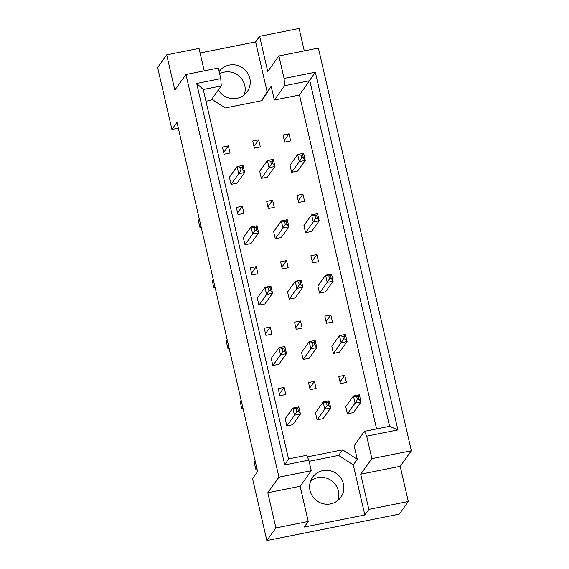 <?xml version="1.0" encoding="UTF-8"?>
<svg xmlns="http://www.w3.org/2000/svg" width="569" height="569" viewBox="0 0 569 569"><rect width="100%" height="100%" fill="white"/><g stroke="black" fill="none" stroke-linecap="round" stroke-linejoin="round"><path stroke-width="0.85" d="M219.634 73.75A17.305 16.793 -144.3 0 1 224.214 72.121A17.305 16.793 -144.3 0 1 240.886 77.875A17.305 16.793 -144.3 0 1 244.172 94.987M219.122 71.53A17.305 16.793 -144.3 0 1 229.271 65.072A17.305 16.793 -144.3 0 1 247.309 72.619A17.305 16.793 -144.3 0 1 247.174 91.801A17.305 16.793 -144.3 0 1 236.953 98.352A17.305 16.793 -144.3 0 1 218.375 89.952M310.624 481.033A17.305 16.793 -144.3 0 1 317.843 477.661A17.305 16.793 -144.3 0 1 334.508 483.415A17.305 16.793 -144.3 0 1 337.801 500.528M330.582 503.899A17.305 16.793 -144.3 0 1 312.545 496.353A17.305 16.793 -144.3 0 1 312.68 477.163A17.305 16.793 -144.3 0 1 322.9 470.613A17.305 16.793 -144.3 0 1 340.938 478.159A17.305 16.793 -144.3 0 1 340.803 497.349A17.305 16.793 -144.3 0 1 330.582 503.899M304.287 50.89L299.109 28.45L259.628 36.324L267.75 71.509L278.91 55.954L318.391 48.081L411.359 450.769L371.877 458.642L366.685 436.16L364.402 431.352L389.573 426.33L309.778 80.698L284.607 85.713L284.102 78.444L315.326 72.213L397.909 429.929L366.685 436.16M270.709 161.255L267.373 160.515L259.699 171.212L261.349 178.339L267.309 177.151L274.983 166.461L273.035 163.78L272.38 160.927L270.709 161.255L271.37 164.107L273.035 163.78M301.008 155.216L297.665 154.476L289.998 165.166L291.641 172.3L297.608 171.105L305.276 160.415L303.334 157.734L302.672 154.882L301.008 155.216L301.662 158.068L303.334 157.734M240.41 167.3L237.074 166.561L229.407 177.251L231.05 184.384L237.017 183.197L244.684 172.507L242.743 169.818L242.081 166.966L240.41 167.3L241.071 170.152L242.743 169.818M230.047 153.004L228.397 145.877L222.436 147.065L224.079 154.192L230.047 153.004M260.339 146.966L258.696 139.832L252.728 141.02L254.379 148.153L260.339 146.966M290.638 140.92L288.988 133.786L283.028 134.974L284.671 142.108L290.638 140.92M211.739 99.198L225.26 107.961L261.996 100.628L271.178 86.367L274.336 100.03L299.5 95.016L376.593 428.926M205.971 101.239L210.999 100.236L221.27 85.919L203.261 89.511L288.547 458.92L306.556 455.328L308.839 460.129L284.763 464.93L196.689 83.444L220.765 78.643L218.318 68.038L185.992 74.489L278.959 477.178L311.286 470.734L308.839 460.129M364.402 431.352L354.131 445.669L357.289 459.339L342.616 449.837L307.296 456.879M238.02 214.577L243.98 213.382L242.337 206.255L236.37 207.443L238.02 214.577M254.35 227.678L251.014 226.939L243.34 237.636L244.99 244.762L250.95 243.575L258.625 232.885L256.683 230.203L256.022 227.344L254.35 227.678L255.012 230.53L256.683 230.203M251.96 274.955L257.921 273.767L256.278 266.633L250.31 267.821L251.96 274.955M268.291 288.063L264.955 287.324L257.28 298.014L258.931 305.148L264.891 303.953L272.565 293.263L270.624 290.581L269.962 287.729L268.291 288.063L268.952 290.915L270.624 290.581M265.901 335.333L271.861 334.145L270.218 327.011L264.251 328.206L265.901 335.333M282.231 348.441L278.895 347.702L271.221 358.392L272.871 365.526L278.831 364.338L286.506 353.641L284.564 350.959L283.903 348.107L282.231 348.441L282.893 351.293L284.564 350.959M279.841 395.711L285.802 394.523L284.159 387.397L278.191 388.584L279.841 395.711M296.172 408.819L292.836 408.08L285.161 418.77L286.812 425.904L292.772 424.716L300.446 414.026L298.497 411.337L297.843 408.485L296.172 408.819L296.833 411.671L298.497 411.337M298.611 202.486L304.579 201.298L302.928 194.164L296.968 195.359L298.611 202.486M314.949 215.594L311.606 214.854L303.938 225.544L305.581 232.678L311.549 231.491L319.216 220.793L317.274 218.112L316.613 215.26L314.949 215.594L315.603 218.446L317.274 218.112M312.552 262.871L318.519 261.676L316.869 254.549L310.909 255.737L312.552 262.871M328.882 275.972L325.546 275.232L317.872 285.93L319.522 293.056L325.482 291.869L333.157 281.178L331.215 278.49L330.553 275.638L328.882 275.972L329.543 278.824L331.215 278.49M326.492 323.249L332.452 322.061L330.809 314.927L324.842 316.115L326.492 323.249M342.823 336.35L339.487 335.618L331.812 346.308L333.462 353.441L339.423 352.247L347.097 341.556L345.155 338.875L344.494 336.023L342.823 336.35L343.484 339.209L345.155 338.875M340.433 383.627L346.393 382.439L344.75 375.305L338.783 376.493L340.433 383.627M356.763 396.735L353.427 395.996L345.753 406.686L347.403 413.819L353.363 412.625L361.038 401.934L359.096 399.253L358.434 396.401L356.763 396.735L357.424 399.587L359.096 399.253M268.319 208.531L274.279 207.344L272.636 200.21L266.669 201.398L268.319 208.531M284.649 221.64L281.314 220.9L273.639 231.59L275.282 238.724L281.25 237.529L288.924 226.839L286.975 224.158L286.321 221.305L284.649 221.64L285.311 224.492L286.975 224.158M282.252 268.909L288.22 267.722L286.57 260.588L280.609 261.783L282.252 268.909M298.59 282.018L295.247 281.278L287.58 291.968L289.223 299.102L295.19 297.914L302.857 287.217L300.916 284.536L300.261 281.683L298.59 282.018L299.244 284.87L300.916 284.536M296.193 329.295L302.16 328.1L300.51 320.973L294.55 322.161L296.193 329.295M312.53 342.396L309.187 341.656L301.52 352.346L303.163 359.48L309.131 358.292L316.798 347.602L314.856 344.914L314.202 342.061L312.53 342.396L313.185 345.248L314.856 344.914M310.133 389.673L316.101 388.485L314.451 381.351L308.49 382.539L310.133 389.673M326.471 402.774L323.128 402.034L315.461 412.731L317.104 419.858L323.071 418.67L330.738 407.98L328.797 405.299L328.135 402.447L326.471 402.774L327.125 405.626L328.797 405.299M275.922 527.911L308.249 521.467L300.126 486.282L267.8 492.733L275.922 527.911L266.854 540.55L252.558 478.629L257.615 471.58L176.995 122.371L171.938 129.419L178.332 128.146M171.938 129.419L157.641 67.498L166.71 54.859L199.036 48.415L204.214 70.855M166.71 54.859L174.832 90.044L185.992 74.489M278.91 55.954L284.102 78.444M308.249 521.467L304.237 527.058L364.829 514.966L368.84 509.383L408.322 501.502L400.199 466.324L360.718 474.197L371.877 458.642M400.199 466.324L411.359 450.769M300.126 486.282L311.286 470.734M267.8 492.733L278.959 477.178M408.322 501.502L399.253 514.141L266.854 540.55M261.52 100.72L267.167 91.95L255.616 41.914L200.089 52.988M255.616 41.914L259.628 36.324M368.84 509.383L360.718 474.197M220.765 78.643L221.27 85.919M274.336 100.03L284.607 85.713M267.167 91.95L271.178 86.367M299.5 95.016L315.326 72.213M364.829 514.966L353.278 464.93L357.289 459.339M353.278 464.93L338.605 455.42L309.109 461.31M338.605 455.42L342.616 449.837M288.988 133.786L284.272 140.365M258.696 139.832L253.973 146.411M228.397 145.877L223.681 152.449M242.337 206.255L237.614 212.834M256.278 266.633L251.555 273.212M270.218 327.011L265.495 333.59M284.159 387.397L279.436 393.968M302.928 194.164L298.213 200.743M316.869 254.549L312.146 261.128M330.809 314.927L326.087 321.506M344.75 375.305L340.027 381.884M272.636 200.21L267.914 206.789M286.57 260.588L281.854 267.167M300.51 320.973L295.795 327.552M314.451 381.351L309.735 387.93M284.763 464.93L288.547 458.92M196.689 83.444L203.261 89.511M397.909 429.929L389.573 426.33M302.672 154.882L303.633 153.289L305.276 160.415L299.315 161.603L301.662 158.068M291.641 172.3L299.315 161.603L297.665 154.476L303.633 153.289M272.38 160.927L273.333 159.327L274.983 166.461L269.016 167.649L271.37 164.107M261.349 178.339L269.016 167.649L267.373 160.515L273.333 159.327M200.985 226.284L200.018 227.643L201.241 227.394M200.018 227.643L198.368 220.509L199.342 219.157M242.081 166.966L243.041 165.373L244.684 172.507L238.724 173.694L241.071 170.152M231.05 184.384L238.724 173.694L237.074 166.561L243.041 165.373M316.613 215.26L317.573 213.667L319.216 220.793L313.256 221.988L315.603 218.446M305.581 232.678L313.256 221.988L311.606 214.854L317.573 213.667M330.553 275.638L331.514 274.045L333.157 281.178L327.196 282.366L329.543 278.824M319.522 293.056L327.196 282.366L325.546 275.232L331.514 274.045M344.494 336.023L345.447 334.423L347.097 341.556L341.13 342.744L343.484 339.209M333.462 353.441L341.13 342.744L339.487 335.618L345.447 334.423M358.434 396.401L359.388 394.808L361.038 401.934L355.07 403.122L357.424 399.587M347.403 413.819L355.07 403.122L353.427 395.996L359.388 394.808M286.321 221.305L287.274 219.705L288.924 226.839L282.957 228.027L285.311 224.492M275.282 238.724L282.957 228.027L281.314 220.9L287.274 219.705M300.261 281.683L301.214 280.09L302.857 287.217L296.897 288.412L299.244 284.87M289.223 299.102L296.897 288.412L295.247 281.278L301.214 280.09M314.202 342.061L315.155 340.468L316.798 347.602L310.838 348.79L313.185 345.248M303.163 359.48L310.838 348.79L309.187 341.656L315.155 340.468M328.135 402.447L329.095 400.846L330.738 407.98L324.778 409.168L327.125 405.626M317.104 419.858L324.778 409.168L323.128 402.034L329.095 400.846M214.926 286.669L213.958 288.021L215.182 287.772M213.958 288.021L212.308 280.887L213.283 279.535M256.022 227.344L256.982 225.751L258.625 232.885L252.664 234.072L255.012 230.53M244.99 244.762L252.664 234.072L251.014 226.939L256.982 225.751M228.866 347.047L227.892 348.399L229.122 348.157M227.892 348.399L226.249 341.265L227.223 339.913M269.962 287.729L270.915 286.129L272.565 293.263L266.598 294.45L268.952 290.915M258.931 305.148L266.598 294.45L264.955 287.324L270.915 286.129M242.807 407.425L241.832 408.777L243.063 408.535M241.832 408.777L240.189 401.65L241.156 400.291M283.903 348.107L284.856 346.514L286.506 353.641L280.538 354.836L282.893 351.293M272.871 365.526L280.538 354.836L278.895 347.702L284.856 346.514M256.747 467.803L255.773 469.162L257.003 468.913M255.773 469.162L254.13 462.028L255.097 460.677M297.843 408.485L298.796 406.892L300.446 414.026L294.479 415.214L296.833 411.671M286.812 425.904L294.479 415.214L292.836 408.08L298.796 406.892"/></g></svg>
